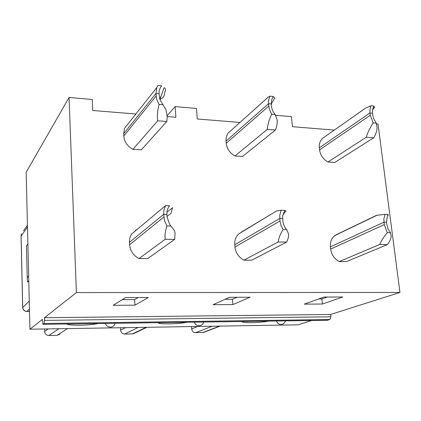 <?xml version="1.0" encoding="UTF-8"?>
<svg xmlns="http://www.w3.org/2000/svg" width="421" height="421" viewBox="0 0 421 421"><rect width="100%" height="100%" fill="white"/><g stroke="black" fill="none" stroke-linecap="round" stroke-linejoin="round"><path stroke-width="0.63" d="M220.167 326.101L204.017 332.28L195.56 332.706C193.355 332.511 192.065 331.248 191.681 328.906L191.518 326.57M28.781 280.712L27.565 282.023L27.207 277.671L28.67 276.05M376.237 123.932L378.032 124.084L399.95 292.453L330.611 314.471L330.864 316.808L329.911 319.518L327.375 320.281L42.968 324.338L42.347 319.423L29.949 329.206L26.176 172.263L69.06 97.493L92.252 99.488L92.746 110.497L135.867 113.996M29.949 329.206L297.968 324.833L311.603 320.507M135.636 230.613L135.604 230.029M275.25 115.238L291.416 116.628L292.469 126.705L334.306 130.1M167.242 115.549L175.141 106.624L196.481 108.46L197.281 118.98L239.981 122.448M175.141 106.624L175.883 117.243L167.242 116.543M69.06 97.493L76.39 292.569L399.95 292.453M128.531 123.269L124.532 128.358L123.669 133.736L155.965 93.446L156.644 99.082L158.738 103.876L159.101 104.434L162.932 104.697L159.917 99.603L159.075 93.73C158.922 90.641 159.791 88.036 161.696 85.91L157.875 85.479L156.88 87.447L155.965 93.446L159.075 93.73M162.932 104.697L166.027 109.923L167.232 116.806L166.842 121.443L157.665 120.822L132.91 149.371C127.337 146.198 124.3 141.74 123.795 136.009L123.669 133.736M132.91 149.371L141.324 149.834L166.842 121.443M278.107 241.996C278.644 238.218 280.297 234.05 283.07 229.498L286.606 229.534L288.369 233.371C288.948 235.786 288.359 238.696 286.612 242.101L278.107 241.996L243.927 260.157C238.623 257.215 235.634 252.837 234.96 247.022L234.765 244.712C234.492 240.217 235.855 236.602 238.854 233.86L241.791 232.045M243.927 260.157L251.774 260.194L286.612 242.101M228.171 133.057C226.535 135.325 225.83 138.004 226.056 141.082L268.503 103.734L269.314 109.092L271.361 113.638L271.708 114.17L275.15 114.401C273.071 112.007 271.866 109.334 271.54 106.381L271.271 101.998L272.003 98.819L273.371 96.53L274.876 98.33M275.15 114.401L276.965 119.259C277.592 122.29 277.102 125.874 275.492 130.015L267.219 129.458L234.934 155.996C229.777 152.976 226.877 148.729 226.24 143.256L226.056 141.082M234.934 155.996L242.58 156.412L275.492 130.015M379.768 244.469C381.2 240.896 383.72 236.965 387.32 232.676L390.509 232.702L391.162 236.318C391.098 238.591 389.857 241.338 387.446 244.559L379.768 244.469L339.215 261.604C334.306 258.799 331.453 254.621 330.664 249.069L330.417 246.864C330.017 241.722 331.653 237.844 335.327 235.228L336.458 234.76M339.215 261.604L346.362 261.636L387.446 244.559M324.807 136.772L322.349 138.535C319.992 140.861 318.992 143.94 319.344 147.776L369.948 113.002L370.243 115.286L373.19 122.943L376.295 123.148L373.48 118.406L372.48 113.233L372.79 108.75L374.085 106.108L374.474 107.723M376.295 123.148L377.069 127.684C377.084 130.515 375.974 133.878 373.737 137.762L366.244 137.262L327.885 162.027C323.096 159.154 320.328 155.096 319.576 149.855L319.344 147.776M327.885 162.027L334.863 162.406L373.737 137.762M137.378 229.05L131.615 234.039C130.063 236.513 129.352 239.281 129.489 242.343L163.701 214.3L164.416 220.336L166.595 225.377L166.969 225.961L170.926 226.003L169.642 224.382L167.09 217.12L166.916 214.415C166.742 211.095 167.637 208.227 169.595 205.822L165.648 205.585L164.385 208.484L163.816 211.005L163.701 214.3L166.916 214.415M170.926 226.003L174.047 230.098L175.083 232.613L174.71 239.381L165.243 239.254L139.035 258.562C133.289 255.468 130.147 250.869 129.615 244.769L129.489 242.343M139.035 258.562L147.692 258.61L174.71 239.381M165.243 239.254C164.669 235.239 165.248 230.803 166.969 225.961M165.648 205.585L131.673 233.96M166.953 212.237L172.594 207.621L170.973 213.358L167.042 216.405M157.665 120.822C157.038 115.786 157.517 110.328 159.101 104.434M159.543 98.293L160.98 96.541M159.896 99.54L162.169 98.209L163.58 96.646L164.195 95.535L164.864 91.82C165.89 90.431 165.785 89.131 164.558 87.931L164.09 87.689L159.885 99.503M234.96 247.022L279.986 221.02L280.986 225.414L283.07 229.498M279.986 221.02L279.723 215.336L281.165 210.195L276.571 210.979L241.496 232.034M286.606 229.534C284.464 227.082 283.212 224.277 282.865 221.12L282.596 216.115L284.707 210.405L286.133 210.984M281.165 210.195L284.707 210.405M267.219 129.458C267.64 124.758 269.135 119.664 271.708 114.17M228.229 132.983L268.077 97.256L269.929 96.135L268.666 99.714L268.503 103.734L271.303 103.987M269.929 96.135L273.371 96.53M330.664 249.069L384.257 224.63L387.32 232.676M384.257 224.63L383.831 219.22L384.957 214.331L376.485 215.363L336.163 234.75M390.509 232.702L388.078 228.966L386.852 224.719L386.541 222.283L387.331 216.02L388.151 214.531L384.957 214.331M387.941 214.852L388.399 215.036M387.952 215.278L387.662 215.341M366.244 137.262C367.517 132.857 369.833 128.084 373.19 122.943M322.423 138.451L365.602 108.108L370.975 105.75L369.959 109.171L369.948 113.002L372.48 113.233M365.623 108.129L348.793 119.917M370.975 105.75L374.085 106.108M42.968 324.338L327.512 320.255M76.39 292.569L44.5 317.723L330.611 314.471M324.023 297.047L304.272 304.141L322.439 304.03L342.794 296.994L324.023 297.047M229.503 297.294L213.058 304.704L232.887 304.578L250.079 297.242L229.503 297.294M125.616 297.568L113.217 305.314L134.957 305.178L148.276 297.51L125.616 297.568M268.887 321.112C258.757 322.991 242.254 323.254 241.991 321.497M186.913 322.286C177.257 324.223 159.433 324.502 157.817 322.697M98.14 323.549C89.068 325.554 69.76 325.859 66.565 324.002M318.697 298.957L321.891 298.947L327.238 297.037M225.061 299.294L232.45 299.268L236.965 297.273M122.264 299.663L134.657 299.615L138.146 297.536M322.439 304.03L321.891 298.947M232.887 304.578L232.45 299.268M134.957 305.178L134.657 299.615M44.5 317.723L44.573 320.397L330.864 316.808M329.911 319.518L44.105 323.491L44.573 320.397M44.105 323.491L43.026 324.307M146.955 327.296L134.152 333.385L132.326 333.921L124.658 334.069C122.316 333.869 120.964 332.564 120.606 330.143L120.49 327.727M27.207 277.671L26.455 245.832L27.902 243.948M22.655 307.535L29.27 301.041M29.523 311.387L26.944 311.408C24.418 311.182 23.002 309.824 22.692 307.335L21.113 235.907L21.445 233.718L21.071 235.981L22.65 307.388C22.918 309.888 24.318 311.245 26.844 311.466L29.465 309.119M59.882 334.153L57.077 335.363L48.878 335.521C46.373 335.321 44.963 333.969 44.642 331.464L44.568 328.964M191.681 328.906L197.67 326.47M195.56 332.706L212.121 326.233M219.594 326.112L202.738 332.569M129.615 244.769L163.874 217.01M167.053 216.547L167.547 216.152M123.795 136.009L156.128 95.967M234.765 244.712L279.733 218.457L282.612 218.557M285.833 210.916L282.68 215.389M226.24 143.256L268.74 106.129M274.571 98.114L271.308 104.061M330.417 246.864L383.947 222.188L386.541 222.283M388.246 214.973L387.394 215.889M319.576 149.855L370.243 115.286M374.306 107.529L372.511 109.986M120.606 330.143L125.479 327.649M124.658 334.069L138.193 327.438M146.198 327.312L132.326 333.921M27.491 226.94L21.076 236.197M44.642 331.464L48.22 328.906M48.878 335.521L58.908 328.733M67.502 328.59L57.077 335.363M27.449 225.209L23.55 230.734M124.558 128.294L156.88 87.447M238.954 233.766L276.56 210.968M335.448 235.244L376.558 215.494M276.434 321.007C277.223 323.202 278.765 324.344 281.07 324.433C283.307 324.228 284.743 323.044 285.375 320.881M194.407 322.176C195.197 324.454 196.775 325.643 199.149 325.738C201.47 325.533 202.969 324.302 203.648 322.044M105.482 323.444C106.281 325.812 107.918 327.049 110.391 327.159C112.833 326.949 114.423 325.665 115.159 323.307M29.523 311.44L26.844 311.466"/></g></svg>
